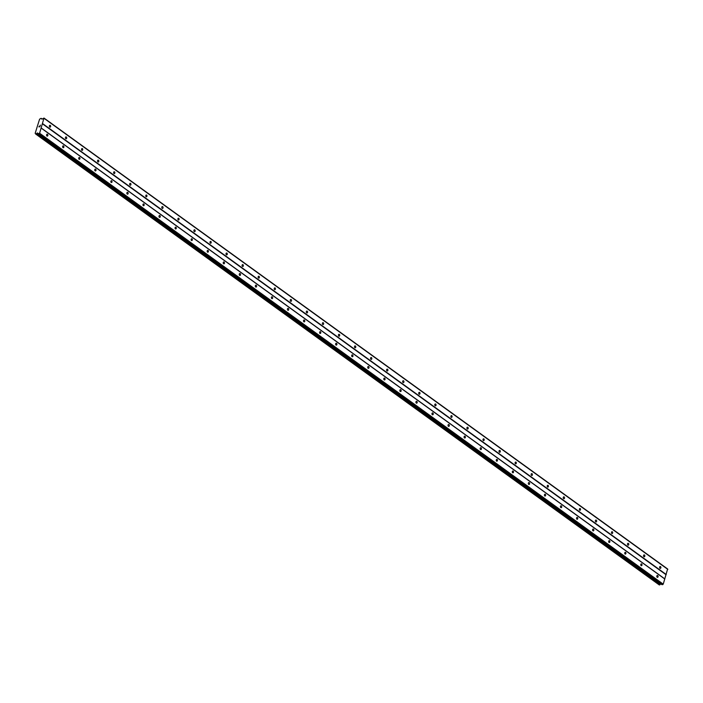 <?xml version="1.0" encoding="UTF-8"?>
<svg xmlns="http://www.w3.org/2000/svg" width="703" height="703" viewBox="0 0 703 703"><rect width="100%" height="100%" fill="white"/><g stroke="black" fill="none" stroke-linecap="round" stroke-linejoin="round"><path stroke-width="1.05" d="M659.985 568.296A0.949 0.65 -95.1 0 1 660.512 566.618A0.949 0.65 -95.1 0 1 659.985 568.296M643.922 556.688A0.949 0.65 -95.1 0 1 644.449 555.01A0.949 0.65 -95.1 0 1 643.922 556.688M627.867 545.08A0.949 0.65 -95.1 0 1 628.394 543.401A0.949 0.65 -95.1 0 1 627.867 545.08M611.812 533.463A0.949 0.65 -95.1 0 1 612.331 531.784A0.949 0.65 -95.1 0 1 611.812 533.463M595.749 521.854A0.949 0.65 -95.1 0 1 596.276 520.176A0.949 0.65 -95.1 0 1 595.749 521.854M579.694 510.237A0.949 0.65 -95.1 0 1 580.212 508.568A0.949 0.65 -95.1 0 1 579.694 510.237M563.63 498.629A0.949 0.65 -95.1 0 1 564.158 496.951A0.949 0.65 -95.1 0 1 563.63 498.629M547.575 487.021A0.949 0.65 -95.1 0 1 548.094 485.342A0.949 0.65 -95.1 0 1 547.575 487.021M531.512 475.404A0.949 0.65 -95.1 0 1 532.039 473.725A0.949 0.65 -95.1 0 1 531.512 475.404M515.457 463.795A0.949 0.65 -95.1 0 1 515.976 462.117A0.949 0.65 -95.1 0 1 515.457 463.795M499.394 452.187A0.949 0.65 -95.1 0 1 499.921 450.509A0.949 0.65 -95.1 0 1 499.394 452.187M483.339 440.57A0.949 0.65 -95.1 0 1 483.857 438.892A0.949 0.65 -95.1 0 1 483.339 440.57M467.275 428.962A0.949 0.65 -95.1 0 1 467.803 427.283A0.949 0.65 -95.1 0 1 467.275 428.962M451.221 417.345A0.949 0.65 -95.1 0 1 451.748 415.675A0.949 0.65 -95.1 0 1 451.221 417.345M435.157 405.736A0.949 0.65 -95.1 0 1 435.684 404.058A0.949 0.65 -95.1 0 1 435.157 405.736M419.102 394.128A0.949 0.65 -95.1 0 1 419.629 392.45A0.949 0.65 -95.1 0 1 419.102 394.128M403.039 382.511A0.949 0.65 -95.1 0 1 403.566 380.833A0.949 0.65 -95.1 0 1 403.039 382.511M386.984 370.903A0.949 0.65 -95.1 0 1 387.511 369.224A0.949 0.65 -95.1 0 1 386.984 370.903M370.92 359.295A0.949 0.65 -95.1 0 1 371.448 357.616A0.949 0.65 -95.1 0 1 370.92 359.295M354.866 347.677A0.949 0.65 -95.1 0 1 355.393 345.999A0.949 0.65 -95.1 0 1 354.866 347.677M338.802 336.069A0.949 0.65 -95.1 0 1 339.329 334.391A0.949 0.65 -95.1 0 1 338.802 336.069M322.747 324.461A0.949 0.65 -95.1 0 1 323.275 322.782A0.949 0.65 -95.1 0 1 322.747 324.461M306.684 312.844A0.949 0.65 -95.1 0 1 307.211 311.165A0.949 0.65 -95.1 0 1 306.684 312.844M290.629 301.236A0.949 0.65 -95.1 0 1 291.156 299.557A0.949 0.65 -95.1 0 1 290.629 301.236M274.565 289.618A0.949 0.65 -95.1 0 1 275.093 287.949A0.949 0.65 -95.1 0 1 274.565 289.618M258.511 278.01A0.949 0.65 -95.1 0 1 259.038 276.332A0.949 0.65 -95.1 0 1 258.511 278.01M242.447 266.402A0.949 0.65 -95.1 0 1 242.974 264.723A0.949 0.65 -95.1 0 1 242.447 266.402M226.392 254.785A0.949 0.65 -95.1 0 1 226.92 253.106A0.949 0.65 -95.1 0 1 226.392 254.785M210.338 243.176A0.949 0.65 -95.1 0 1 210.856 241.498A0.949 0.65 -95.1 0 1 210.338 243.176M194.274 231.568A0.949 0.65 -95.1 0 1 194.801 229.89A0.949 0.65 -95.1 0 1 194.274 231.568M178.219 219.951A0.949 0.65 -95.1 0 1 178.738 218.273A0.949 0.65 -95.1 0 1 178.219 219.951M162.156 208.343A0.949 0.65 -95.1 0 1 162.683 206.664A0.949 0.65 -95.1 0 1 162.156 208.343M146.101 196.726A0.949 0.65 -95.1 0 1 146.619 195.056A0.949 0.65 -95.1 0 1 146.101 196.726M130.037 185.117A0.949 0.65 -95.1 0 1 130.565 183.439A0.949 0.65 -95.1 0 1 130.037 185.117M113.983 173.509A0.949 0.65 -95.1 0 1 114.501 171.831A0.949 0.65 -95.1 0 1 113.983 173.509M97.919 161.892A0.949 0.65 -95.1 0 1 98.446 160.214A0.949 0.65 -95.1 0 1 97.919 161.892M81.864 150.284A0.949 0.65 -95.1 0 1 82.383 148.605A0.949 0.65 -95.1 0 1 81.864 150.284M65.801 138.676A0.949 0.65 -95.1 0 1 66.328 136.997A0.949 0.65 -95.1 0 1 65.801 138.676M49.746 127.058A0.949 0.65 -95.1 0 1 50.273 125.38A0.949 0.65 -95.1 0 1 49.746 127.058M657.182 577.242A0.949 0.65 -95.1 0 1 657.709 575.564A0.949 0.65 -95.1 0 1 657.182 577.242M641.127 565.634A0.949 0.65 -95.1 0 1 641.646 563.955A0.949 0.65 -95.1 0 1 641.127 565.634M625.064 554.017A0.949 0.65 -95.1 0 1 625.591 552.347A0.949 0.65 -95.1 0 1 625.064 554.017M609.009 542.408A0.949 0.65 -95.1 0 1 609.527 540.73A0.949 0.65 -95.1 0 1 609.009 542.408M592.945 530.8A0.949 0.65 -95.1 0 1 593.473 529.122A0.949 0.65 -95.1 0 1 592.945 530.8M576.891 519.183A0.949 0.65 -95.1 0 1 577.409 517.505A0.949 0.65 -95.1 0 1 576.891 519.183M560.827 507.575A0.949 0.65 -95.1 0 1 561.354 505.896A0.949 0.65 -95.1 0 1 560.827 507.575M544.772 495.966A0.949 0.65 -95.1 0 1 545.291 494.288A0.949 0.65 -95.1 0 1 544.772 495.966M528.709 484.349A0.949 0.65 -95.1 0 1 529.236 482.671A0.949 0.65 -95.1 0 1 528.709 484.349M512.654 472.741A0.949 0.65 -95.1 0 1 513.172 471.063A0.949 0.65 -95.1 0 1 512.654 472.741M496.59 461.124A0.949 0.65 -95.1 0 1 497.118 459.454A0.949 0.65 -95.1 0 1 496.59 461.124M480.536 449.516A0.949 0.65 -95.1 0 1 481.063 447.837A0.949 0.65 -95.1 0 1 480.536 449.516M464.472 437.907A0.949 0.65 -95.1 0 1 464.999 436.229A0.949 0.65 -95.1 0 1 464.472 437.907M448.417 426.29A0.949 0.65 -95.1 0 1 448.945 424.612A0.949 0.65 -95.1 0 1 448.417 426.29M432.354 414.682A0.949 0.65 -95.1 0 1 432.881 413.004A0.949 0.65 -95.1 0 1 432.354 414.682M416.299 403.074A0.949 0.65 -95.1 0 1 416.826 401.395A0.949 0.65 -95.1 0 1 416.299 403.074M400.235 391.457A0.949 0.65 -95.1 0 1 400.763 389.778A0.949 0.65 -95.1 0 1 400.235 391.457M384.181 379.848A0.949 0.65 -95.1 0 1 384.708 378.17A0.949 0.65 -95.1 0 1 384.181 379.848M368.117 368.24A0.949 0.65 -95.1 0 1 368.644 366.562A0.949 0.65 -95.1 0 1 368.117 368.24M352.062 356.623A0.949 0.65 -95.1 0 1 352.59 354.945A0.949 0.65 -95.1 0 1 352.062 356.623M335.999 345.015A0.949 0.65 -95.1 0 1 336.526 343.336A0.949 0.65 -95.1 0 1 335.999 345.015M319.944 333.398A0.949 0.65 -95.1 0 1 320.471 331.728A0.949 0.65 -95.1 0 1 319.944 333.398M303.881 321.789A0.949 0.65 -95.1 0 1 304.408 320.111A0.949 0.65 -95.1 0 1 303.881 321.789M287.826 310.181A0.949 0.65 -95.1 0 1 288.353 308.503A0.949 0.65 -95.1 0 1 287.826 310.181M271.762 298.564A0.949 0.65 -95.1 0 1 272.289 296.886A0.949 0.65 -95.1 0 1 271.762 298.564M255.707 286.956A0.949 0.65 -95.1 0 1 256.235 285.277A0.949 0.65 -95.1 0 1 255.707 286.956M239.644 275.348A0.949 0.65 -95.1 0 1 240.171 273.669A0.949 0.65 -95.1 0 1 239.644 275.348M223.589 263.73A0.949 0.65 -95.1 0 1 224.116 262.052A0.949 0.65 -95.1 0 1 223.589 263.73M207.534 252.122A0.949 0.65 -95.1 0 1 208.053 250.444A0.949 0.65 -95.1 0 1 207.534 252.122M191.471 240.505A0.949 0.65 -95.1 0 1 191.998 238.835A0.949 0.65 -95.1 0 1 191.471 240.505M175.416 228.897A0.949 0.65 -95.1 0 1 175.935 227.218A0.949 0.65 -95.1 0 1 175.416 228.897M159.353 217.289A0.949 0.65 -95.1 0 1 159.88 215.61A0.949 0.65 -95.1 0 1 159.353 217.289M143.298 205.671A0.949 0.65 -95.1 0 1 143.816 203.993A0.949 0.65 -95.1 0 1 143.298 205.671M127.234 194.063A0.949 0.65 -95.1 0 1 127.761 192.385A0.949 0.65 -95.1 0 1 127.234 194.063M111.179 182.455A0.949 0.65 -95.1 0 1 111.698 180.776A0.949 0.65 -95.1 0 1 111.179 182.455M95.116 170.838A0.949 0.65 -95.1 0 1 95.643 169.159A0.949 0.65 -95.1 0 1 95.116 170.838M79.061 159.23A0.949 0.65 -95.1 0 1 79.58 157.551A0.949 0.65 -95.1 0 1 79.061 159.23M62.998 147.621A0.949 0.65 -95.1 0 1 63.525 145.943A0.949 0.65 -95.1 0 1 62.998 147.621M46.943 136.004A0.949 0.65 -95.1 0 1 47.47 134.326A0.949 0.65 -95.1 0 1 46.943 136.004M39.025 126.839L39.201 126.285L39.025 126.839M39.79 126.777L39.974 126.215L39.799 126.777M39.14 126.285L38.937 126.927L39.14 126.285M40.027 126.206L38.937 126.918M40.133 125.679L40.326 125.081L40.141 125.688M40.379 125.081L40.15 125.828M37.4 132.937L36.187 133.974L35.15 133.342L39.588 119.185L41.09 118.324L41.987 119.176L43.999 118.06L39.605 133.236L38.472 133.772L37.4 132.937L38.059 133.421M38.366 133.772L661.892 584.641L663.228 584.149L667.63 568.973L43.999 118.06M659.256 584.905L660.873 583.903M35.651 134.009L659.273 584.931L35.677 134.027M42.417 123.798L666.04 574.711M41.126 127.937L664.748 578.85M42.619 123.605L666.242 574.518M44.227 118.473L667.85 569.395M41.152 118.412L42.127 119.115L41.152 118.368M36.31 133.878L659.932 584.791M36.855 133.324L660.477 584.237M37.154 133.069L660.776 583.982M38.472 133.772L662.094 584.685M39.096 133.719L662.718 584.632M39.605 133.236L663.228 584.149M41.205 128.113L664.827 579.026M36.187 133.974L659.809 584.896M37.013 133.21L660.635 584.123M41.134 118.332L42.171 119.079M38.27 133.728L661.892 584.641"/></g></svg>
